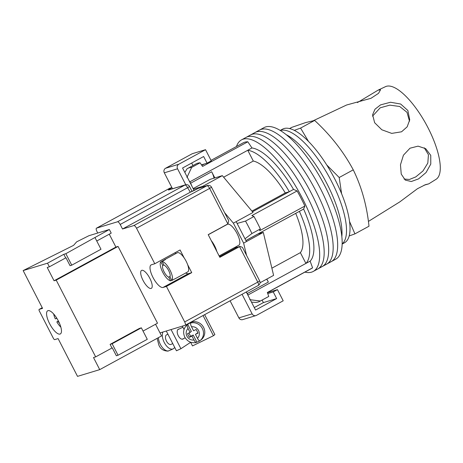 <?xml version="1.0" encoding="UTF-8"?>
<svg xmlns="http://www.w3.org/2000/svg" width="463" height="463" viewBox="0 0 463 463"><rect width="100%" height="100%" fill="white"/><g stroke="black" fill="none" stroke-linecap="round" stroke-linejoin="round"><path stroke-width="0.69" d="M329.534 262.353A74.925 25.569 61.4 0 0 331.207 261.659A74.925 25.569 61.4 0 0 319.065 185.958A74.925 25.569 61.4 0 0 261.19 129.368A74.925 25.569 61.4 0 0 259.517 130.068A74.925 25.569 61.4 0 1 261.19 129.368A74.925 25.569 61.4 0 1 319.065 185.958A74.925 25.569 61.4 0 1 331.207 261.659L335.704 259.205A74.925 25.569 61.4 0 0 323.568 183.51A74.925 25.569 61.4 0 0 265.687 126.92A74.925 25.569 61.4 0 0 264.014 127.62L246.027 137.418A74.925 25.569 61.4 0 1 247.699 136.718A74.925 25.569 61.4 0 1 305.574 193.308A74.925 25.569 61.4 0 1 317.716 269.009A74.925 25.569 61.4 0 1 316.044 269.709M236.466 146.505A74.925 25.569 61.4 0 1 241.53 139.872A74.925 25.569 61.4 0 1 243.197 139.172A74.925 25.569 61.4 0 1 301.077 195.762A74.925 25.569 61.4 0 1 313.22 271.457A74.925 25.569 61.4 0 1 311.547 272.157A74.925 25.569 61.4 0 1 304.897 272.117M331.207 261.659L326.71 264.107A74.925 25.569 61.4 0 0 314.568 188.406A74.925 25.569 61.4 0 0 256.693 131.822A74.925 25.569 61.4 0 0 255.02 132.516A74.925 25.569 61.4 0 1 256.693 131.822A74.925 25.569 61.4 0 1 314.568 188.406A74.925 25.569 61.4 0 1 326.71 264.107L322.213 266.555A74.925 25.569 61.4 0 0 310.071 190.86A74.925 25.569 61.4 0 0 252.196 134.27A74.925 25.569 61.4 0 0 250.524 134.97A74.925 25.569 61.4 0 1 252.196 134.27A74.925 25.569 61.4 0 1 310.071 190.86A74.925 25.569 61.4 0 1 322.213 266.555A74.925 25.569 61.4 0 1 320.541 267.255M241.53 139.872L246.027 137.418A74.925 25.569 61.4 0 1 247.699 136.718A74.925 25.569 61.4 0 1 305.574 193.308A74.925 25.569 61.4 0 1 317.716 269.009L313.22 271.457M326.71 264.107A74.925 25.569 61.4 0 1 325.038 264.807M249.731 299.671L260.345 301.014A75.608 25.801 61.4 0 1 259.853 301.309A75.608 25.801 61.4 0 1 258.163 302.015A75.608 25.801 61.4 0 1 255.68 302.432L251.496 302.136M184.847 172.45L187.011 168.816A75.608 25.801 61.4 0 1 187.509 168.526A75.608 25.801 61.4 0 1 189.199 167.82A75.608 25.801 61.4 0 1 191.676 167.398L186.93 177.479M211.018 160.366L243.156 142.859A71.522 24.406 61.4 0 1 244.753 142.193A71.522 24.406 61.4 0 1 247.815 141.788L251.976 147.969A64.71 22.085 61.4 0 1 293.53 189.408L297.113 190.941A71.522 24.406 61.4 0 1 304.88 206.052L303.63 209.05A64.71 22.085 61.4 0 1 310.135 261.126L312.594 267.822A71.522 24.406 61.4 0 1 311.587 268.471L267.365 292.564M259.853 301.309L268.285 296.714A75.608 25.801 -118.6 0 0 268.783 296.424L267.33 292.483L312.594 267.822M304.88 206.052L259.621 230.707L260.356 228.942A75.608 25.801 -118.6 0 0 253.961 216.499L251.855 215.596L297.113 190.941M191.676 167.398L200.109 162.802L202.557 166.443L247.815 141.788M248.492 296.291L247.277 293.554L268.361 282.065A11.066 3.779 -118.6 0 0 266.665 279.16M268.361 282.065L266.821 279.073M214.016 178.168A11.066 3.779 -118.6 0 0 211.666 171.75L214.838 177.919M248.006 294.972L305.916 263.424A64.71 22.085 -118.6 0 0 299.411 211.348L303.63 209.05M295.707 213.368A52.788 18.016 -118.6 0 1 300.377 252.648L305.916 263.424L310.135 261.126M268.783 296.424L260.345 301.014M260.356 228.942L251.918 233.537L245.002 238.798M245.882 240.511L299.411 211.348M252.485 211.77L289.317 191.705A64.71 22.085 -118.6 0 0 247.757 150.267L251.976 147.969M191.919 186.213A11.066 3.779 -118.6 0 0 190.582 183.232L189.853 181.814L247.757 150.267L253.296 161.037A52.788 18.016 -118.6 0 1 285.277 192.926L289.317 191.705L293.53 189.408M237.108 223.444L245.523 221.094A75.608 25.801 61.4 0 1 251.918 233.537M253.961 216.499L245.523 221.094M189.853 181.814L189.031 180.599M253.296 161.037L223.641 177.196M285.277 192.926L251.924 211.099M300.377 252.648L271.879 268.175M247.277 293.554A11.066 3.779 -118.6 0 0 246.38 291.927M200.109 162.802A75.608 25.801 -118.6 0 0 195.942 163.931L187.509 168.526M280.468 130.473A64.71 22.085 61.4 0 1 329.448 177.474A64.71 22.085 61.4 0 1 342.14 243.908A64.71 22.085 61.4 0 0 329.448 177.474A64.71 22.085 61.4 0 0 280.468 130.473A64.71 22.085 61.4 0 0 280.358 130.508A64.71 22.085 61.4 0 1 280.468 130.473M286.308 134.721A64.71 22.085 61.4 0 1 324.876 179.783A64.71 22.085 61.4 0 1 341.827 236.628M280.225 130.421L282.54 129.16A64.71 22.085 61.4 0 1 283.981 128.558A64.71 22.085 61.4 0 1 333.968 177.433A64.71 22.085 61.4 0 1 344.455 242.809L342.14 244.07M216.823 251.438A11.922 4.069 -118.6 0 0 211.221 240.54M219.144 255.952L238.815 245.234A11.922 4.069 -118.6 0 0 236.882 233.19A11.922 4.069 -118.6 0 0 227.674 224.19A11.922 4.069 -118.6 0 0 227.408 224.3L208.24 234.741M257.712 234.07A11.239 3.837 -118.6 0 0 257.914 234.023L263.297 232.385L246.432 241.576L236.176 221.627L253.047 212.442L222.344 175.639L210.243 179.314L193.135 188.574M260.032 282.771L273.604 275.381L263.297 232.385M246.565 255.402L243.619 243.11L233.369 223.16L224.59 212.639M222.344 175.639L202.667 186.357L203.078 186.849M202.667 186.357L193.436 189.159L182.561 168.005L203.645 156.517L207.059 163.167L201.492 164.857M194.113 190.478L193.436 189.159M236.176 221.627L233.369 223.16M246.432 241.576L243.619 243.11M191.67 163.04L192.961 165.551M172.502 188.748L164.313 172.815A3.403 3.195 -106.9 0 1 165.569 168.26L192.272 153.71L205.531 149.688L211.278 160.869L207.059 163.167M205.531 149.688L178.822 164.238A3.403 3.195 73.1 0 0 177.566 168.792L164.313 172.815M185.761 184.731L177.566 168.792M246.275 291.985L255.564 310.06L276.648 298.571L263.395 302.594L262.104 300.082M230.088 300.805L238.873 317.89L252.127 313.868A3.403 3.195 73.1 0 0 256.49 315.355L283.194 300.805L277.447 289.624L267.406 292.674M242.062 294.283L252.127 313.868M277.447 289.624L273.234 291.921L267.741 293.588M276.648 298.571L273.234 291.921M254.28 307.559L263.395 302.594M255.923 315.592L242.67 319.615A3.403 3.195 -106.9 0 1 238.873 317.89M163.861 264.905L162.739 265.519A6.812 2.327 -118.6 0 0 164.081 271.827A6.812 2.327 -118.6 0 0 168.711 277.14L170.106 276.382M174.574 279.004A10.898 3.721 -118.6 0 0 174.69 278.975A10.898 3.721 -118.6 0 0 174.933 278.871A10.898 3.721 -118.6 0 0 175.24 278.639L171.866 280.48A10.898 3.721 -118.6 0 0 169.973 270.039A10.898 3.721 -118.6 0 0 162.073 261.421L165.447 259.587A10.898 3.721 -118.6 0 0 164.753 259.633A10.898 3.721 -118.6 0 0 164.51 259.731A10.898 3.721 -118.6 0 0 164.203 259.963L164.324 260.2M174.933 278.871L187.723 271.903A10.898 3.721 -118.6 0 0 185.958 260.895A10.898 3.721 -118.6 0 0 177.543 252.665A10.898 3.721 -118.6 0 0 177.3 252.763L164.51 259.731M168.711 277.14L170.621 280.856A10.898 3.721 -118.6 0 1 162.721 272.244A10.898 3.721 -118.6 0 1 160.829 261.803L162.739 265.519M171.75 280.242L170.621 280.856M160.829 261.803L164.203 259.963M171.866 280.48L169.956 276.764A6.812 2.327 -118.6 0 0 168.613 270.456A6.812 2.327 -118.6 0 0 163.983 265.143L162.073 261.421M204.646 314.666L214.884 334.575L213.426 335.733L192.492 345.919L190.588 342.215M184.042 329.471L182.329 326.143M213.426 335.733L203.049 315.535M193.974 340.016C194.981 341.856 195.803 342.666 196.434 342.452L196.306 342.516C191.277 343.384 187.434 341.584 184.766 337.105C182.677 332.307 183.504 328.18 187.255 324.725A10.215 9.677 51.5 0 1 187.301 324.685C186.878 325.304 187.127 326.571 188.047 328.481L190.079 332.434L187.463 333.707L189.326 337.336L191.942 336.063L193.974 340.016A6.812 6.453 -128.5 0 1 186.942 336.231A6.812 6.453 -128.5 0 1 188.047 328.481M187.301 324.685L187.729 324.343A10.215 9.677 -128.5 0 1 191.219 322.647L190.791 322.989A10.215 9.677 51.5 0 1 202.337 328.475A10.215 9.677 51.5 0 1 199.975 340.716L201.255 339.697A10.215 9.677 -128.5 0 0 203.616 327.457A10.215 9.677 -128.5 0 0 188.534 323.706L187.255 324.725M200.352 340.415L200.022 340.675M188.91 333.007L190.611 336.317L193.227 335.044L196.862 342.111A10.215 9.677 -128.5 0 0 199.796 340.82M196.862 342.111L196.434 342.452M195.432 334.367L197.464 338.32A6.812 6.453 -128.5 0 0 198.575 330.57A6.812 6.453 -128.5 0 0 191.537 326.785L193.569 330.738L196.185 329.465L198.048 333.094L195.432 334.367L197.886 332.775M191.537 326.785C190.617 324.876 190.368 323.614 190.791 322.989M199.923 340.756L199.975 340.716A10.215 9.677 51.5 0 1 199.923 340.756L199.923 340.756C199.293 340.976 198.477 340.16 197.464 338.32M193.227 335.044L191.942 336.063M190.611 336.317L189.326 337.336M187.729 324.343L191.364 331.415L190.079 332.434M183.516 338.621A5.452 2.853 -114.9 0 1 182.949 339.072A5.452 2.853 -114.9 0 1 178.255 335.71A5.452 2.853 -114.9 0 1 178.365 329.181A5.452 2.853 -114.9 0 1 179.077 329.037M171.073 329.558L180.917 348.714L176.444 350.786L166.281 331.016M180.917 348.714L190.64 342.319M172.751 343.604L171.026 344.403A5.278 2.766 -114.9 0 1 166.483 341.144A5.278 2.766 -114.9 0 1 166.587 334.824L167.924 334.211M162.924 332.035A10.215 5.348 65.1 0 0 164.301 342.579A10.215 5.348 65.1 0 0 173.104 348.888A10.215 5.348 65.1 0 0 174.649 347.296M173.104 348.888L170.471 350.103A10.215 5.348 65.1 0 1 169.84 350.312L168.526 350.919A10.215 5.348 -114.9 0 1 160.354 344.408A10.215 5.348 -114.9 0 1 158.398 337.666M157.136 338.355L158.826 344.976C160.36 348.899 163.41 350.942 167.971 351.104L168.526 350.919M151.112 288.449A10.215 3.484 61.4 0 1 143.217 280.734A10.215 3.484 61.4 0 1 141.562 270.415A10.215 3.484 61.4 0 1 141.788 270.317A10.215 3.484 61.4 0 1 149.682 278.031A10.215 3.484 61.4 0 1 151.337 288.356A10.215 3.484 61.4 0 1 151.112 288.449M184.181 257.937L180.084 249.968L154.787 263.754L136.533 228.242A3.403 1.163 -118.6 0 0 133.848 225.562L122.521 229L120.189 224.468A3.403 1.163 -118.6 0 0 117.504 221.789L96.541 228.149A3.403 1.163 -118.6 0 0 96.466 228.178A3.403 1.163 -118.6 0 0 96.964 231.512L97.739 233.022M185.732 272.991A12.773 4.358 -118.6 0 0 188.337 273.668L191.734 272.638L187.642 264.668M191.734 272.638L166.437 286.423L184.685 321.935L257.775 282.117L239.527 246.6L236.124 247.636A12.773 4.358 61.4 0 1 234.631 247.514M227.877 223.936L209.623 188.418L211.522 187.208L228.751 220.729L227.877 223.936L208.2 234.654L219.844 257.324L240.066 246.374L236.691 247.398A3.403 3.195 73.1 0 0 236.124 247.636L219.52 256.681M160.013 332.914L185.107 325.298A3.403 1.163 -118.6 0 0 185.183 325.269A3.403 1.163 -118.6 0 0 184.685 321.935M133.848 225.562L206.938 185.744L198.158 188.406A6.812 0.451 152.8 0 1 190.27 192.157A3.403 3.195 73.1 0 1 190.831 191.919L122.521 229M154.787 263.754L151.389 264.784A12.773 4.358 -118.6 0 0 151.1 264.905A12.773 4.358 -118.6 0 0 153.172 277.806A12.773 4.358 -118.6 0 0 163.04 287.454L166.437 286.423M259.674 280.902L257.775 282.117A3.403 1.163 61.4 0 1 258.273 285.451A3.403 3.403 0 0 0 259.674 280.902L242.444 247.375L240.066 246.374M175.465 252.485A12.773 4.358 -118.6 0 0 175.303 253.851M424.039 185.229L428.738 183.869L425.445 184.673L417.452 188.713L399.847 201.856L368.409 221.424M424.299 147.819L428.449 154.723L427.818 163.086L422.962 170.98L415.733 176.935L409.414 179.465L404.037 179.036M409.998 148.206L403.435 155.192L400.472 164.776L401.23 174.076L405.31 180.119L411.289 181.513L418.564 178.892L426.058 172.537L430.775 164.087L430.758 155.365L425.694 148.669L418.06 146.146L409.998 148.206M372.541 116.167L380.204 107.804L389.811 105.136L399.679 106.49L407 112.312L409.512 121.196M380.534 104.893L374.995 109.216L372.605 114.749L374.642 122.718L381.819 129.773L391.727 133.39L401.56 131.793L407.162 126.833L409.732 119.813L407.857 110.489L400.657 104.025L390.506 102.254L380.534 104.893M313.526 120.612L346.584 105.008L370.985 98.301L378.514 93.347L380.511 89.868L378.126 90.129L357.43 102.578M349.166 235.968L354.936 233.873L349.507 221.389M341.613 193.771L339.2 177.508L326.751 164.973M308.485 141.406L300.568 128.089L294.312 130.352M289.566 128.558L291.731 127.377L305.551 122.608L314.626 120.432C330.634 135.196 343.511 151.667 353.257 169.846C361.632 186.93 366.875 205.722 368.994 226.216L354.936 233.873M428.738 183.869L436.042 179.32A52.788 18.016 -118.6 0 0 428.038 127.817A52.788 18.016 -118.6 0 0 385.54 86.633L378.126 90.129M353.257 169.846L339.2 177.508M314.626 120.432L300.568 128.089M58.535 321.287L58.159 321.49A6.98 2.384 -118.6 0 0 59.507 323.359M53.679 314.001A10.898 3.721 -118.6 0 0 55.282 318.874L56.874 318.324M56.15 317.207A6.98 2.384 -118.6 0 0 56.608 318.469M58.407 321.027A13.196 4.503 61.4 0 1 60.329 333.95A13.196 4.503 61.4 0 1 49.622 323.695A13.196 4.503 61.4 0 1 47.701 310.771A13.196 4.503 61.4 0 1 58.407 321.027L56.833 321.895A10.898 3.721 -118.6 0 0 60.856 327.173M56.833 321.895L58.159 321.49M47.51 263.192L49.373 266.821L65.677 257.937L63.813 254.309L47.51 263.192L23.15 270.583L73.576 245.367L76.655 241.842L88.96 235.69L109.355 229.503L111.218 233.126L96.755 241.009M109.355 229.503L65.85 253.689L71.753 265.177L70.058 265.693L66.018 257.833L65.677 257.937M155.562 324.256L161.564 335.935L99.724 369.63L93.509 357.54L95.662 356.886L56.208 280.121L118.053 246.426L157.507 323.197L143.044 331.074M95.662 356.886L111.965 348.008L110.101 344.379L112.139 343.76L118.042 355.243L116.346 355.763L112.306 347.904L111.965 348.008M112.139 343.76L141.377 327.833L139.334 328.452L110.101 344.379M118.053 246.426L115.9 247.08L109.274 234.185M99.724 369.63L77.518 376.367L58.101 338.592L54.698 339.622A1.702 0.579 -118.6 0 1 53.355 338.279L39.378 311.078A1.702 0.579 -118.6 0 1 39.129 309.411L42.237 307.721L39.17 309.394L42.567 308.364L23.15 270.583M56.208 280.121L54.055 280.775L47.22 267.475L49.373 266.821M63.813 254.309L65.85 253.689M95.089 237.762L100.992 249.25L71.753 265.177M141.377 327.833L147.28 339.315L118.042 355.243M54.055 280.775L115.9 247.08M190.582 183.232L211.666 171.75M245.911 240.563L257.914 234.023M165.569 168.26L178.822 164.238M211.522 187.208A3.403 3.403 0 0 0 207.499 185.507A3.403 3.195 73.1 0 0 206.938 185.744A3.403 1.163 61.4 0 1 209.623 188.418L136.533 228.242M190.27 192.157L187.654 187.712L120.189 224.468M171.929 187.631L169.632 188.325L96.541 228.149M117.504 221.789L184.969 185.032L168.827 189.928A6.812 0.451 152.8 0 1 171.952 187.677M185.536 184.795A3.403 3.195 -106.9 0 0 184.969 185.032A3.403 1.163 61.4 0 1 187.654 187.712L189.552 186.496A3.403 3.403 0 0 0 185.536 184.795L169.383 189.697M168.827 189.928A3.403 3.195 -106.9 0 1 169.389 189.691M198.014 188.482A3.403 1.163 61.4 0 1 198.083 188.435A3.403 1.163 61.4 0 1 198.158 188.406A3.403 3.195 73.1 0 1 198.72 188.169A3.403 3.403 0 0 0 198.083 188.435L190.831 191.919M169.632 188.325A3.403 3.195 -106.9 0 1 170.199 188.094A3.403 3.403 0 0 0 169.556 188.36A3.403 1.163 61.4 0 1 169.632 188.325M169.487 188.406A3.403 1.163 61.4 0 1 169.556 188.36L96.466 228.178M185.183 325.269L258.273 285.451A3.403 1.163 61.4 0 1 258.198 285.48M188.337 273.668L163.04 287.454M322.213 266.555L317.716 269.009M201.839 165.372L204.403 163.971M182.231 339.211L185.188 337.845M177.792 329.633L182.908 327.266M192.081 191.422L189.552 186.496M207.499 185.507L198.72 188.169M171.9 187.573L170.199 188.094M235.98 246.779L236.969 247.311"/></g></svg>

